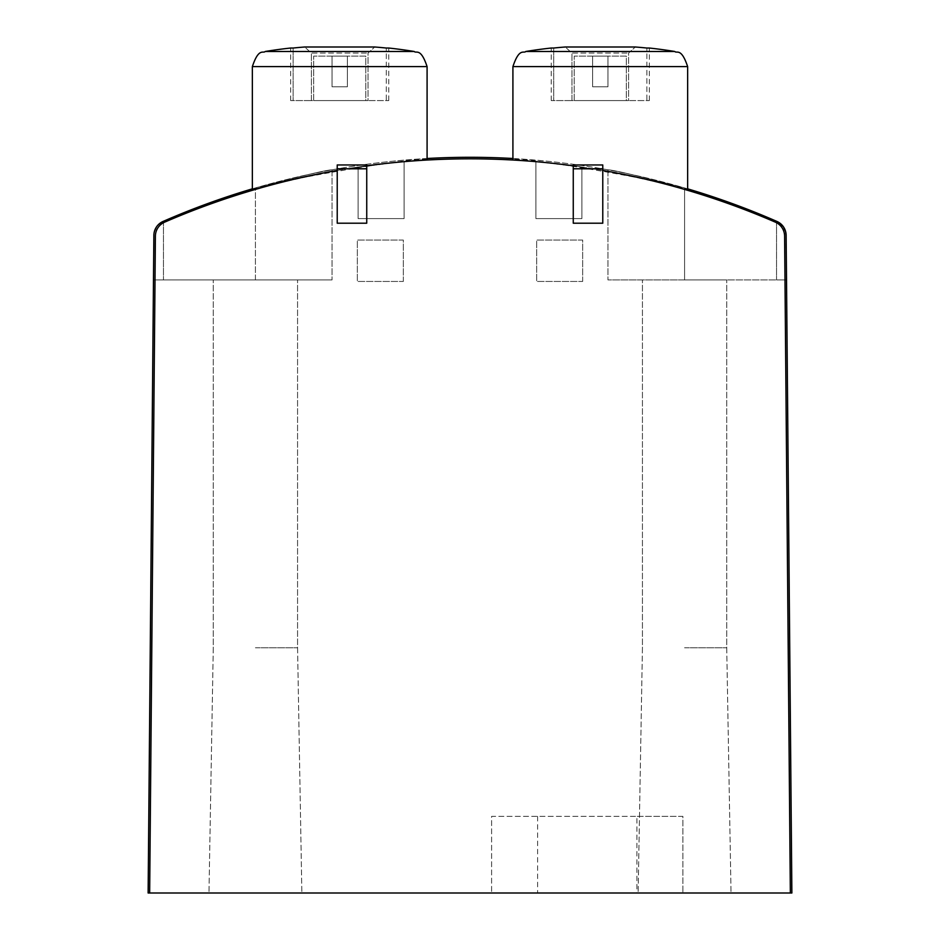 <?xml version="1.0" encoding="UTF-8"?>
<svg xmlns="http://www.w3.org/2000/svg" width="940" height="940" viewBox="0 0 940 940"><rect width="100%" height="100%" fill="white"/><g stroke="black" fill="none" stroke-linecap="round" stroke-linejoin="round"><path stroke-width="0.7" stroke-dasharray="4.7 3.53" d="M551.24 100.58L551.24 48.034L553.695 48.034L553.695 100.58L551.24 100.58L571.978 100.58L571.978 53.075L565.234 47L571.978 53.075L628.59 53.075L571.978 53.075L571.978 100.58L628.59 100.58L628.59 53.075L635.334 47L628.59 53.075L628.59 100.58L553.695 100.58L553.695 48.034A459.566 459.566 0 0 1 565.234 47L635.334 47A459.566 459.566 0 0 1 646.873 48.034L649.329 48.034L649.329 100.58L646.873 100.58L646.873 48.034L646.873 100.58L628.59 100.58L649.329 100.58M290.671 100.58L290.671 48.034L293.127 48.034L293.127 100.58L290.671 100.58L311.41 100.58L311.41 53.075L304.666 47L311.41 53.075L368.022 53.075L311.41 53.075L311.41 100.58L368.022 100.58L368.022 53.075L374.766 47L368.022 53.075L368.022 100.58L293.127 100.58L293.127 48.034A459.566 459.566 0 0 1 304.666 47L374.766 47A459.566 459.566 0 0 1 386.305 48.034L388.761 48.034L388.761 100.58L386.305 100.58L386.305 48.034L386.305 100.58L368.022 100.58L388.761 100.58M339.716 169.964C286.959 180.786 257.83 187.577 252.355 190.315C247.338 185.462 431.166 153.702 427.089 160.023C421.661 159.236 392.532 162.55 339.716 169.964M602.775 170.399A767.898 767.898 0 0 0 573.259 165.804L573.259 164.958L602.775 164.958L602.775 223.203L573.259 223.203L573.259 165.804M790.34 893L784.606 236.093A15.322 15.322 0 0 0 775.371 222.157A15.322 15.322 0 0 1 784.606 236.093L790.34 893L784.606 236.093A15.322 15.322 0 0 0 775.371 222.157A767.898 767.898 0 0 0 164.629 222.157A15.322 15.322 0 0 0 155.394 236.093L149.66 893L791.868 893L786.134 235.364A15.322 15.322 0 0 0 776.945 221.452L776.546 221.276A766.359 766.359 0 0 0 684.579 187.953A766.359 766.359 0 0 1 776.546 221.276L776.945 221.452A766.359 766.359 0 0 0 163.055 221.452L163.454 221.276A766.359 766.359 0 0 1 255.422 187.953A766.359 766.359 0 0 0 163.454 221.276L157.145 226.023L154.101 232.85L153.479 279.909L332.055 279.909L153.479 279.909L154.101 232.85L157.145 226.023L163.055 221.452L159.812 223.368L156.404 227.045L154.36 231.628L153.866 235.364L154.36 231.628L156.404 227.045L159.812 223.368L163.055 221.452A15.322 15.322 0 0 0 153.866 235.364L148.132 893L149.66 893L155.394 236.093A15.322 15.322 0 0 1 164.629 222.157A15.322 15.322 0 0 0 155.394 236.093L149.66 893M366.741 165.804A767.898 767.898 0 0 0 337.225 170.399L337.225 164.958L366.741 164.958L366.741 223.203L337.225 223.203L337.225 170.399M600.284 169.964C547.468 162.55 518.351 159.236 512.911 160.023C508.916 153.678 692.768 185.509 687.645 190.315C682.135 187.565 653.018 180.786 600.284 169.964M687.645 188.846A766.359 766.359 0 0 0 512.911 158.496M427.089 158.496A766.359 766.359 0 0 0 252.355 188.846M786.522 279.909L776.546 279.909L776.546 221.276L776.546 279.909L786.522 279.909L684.579 279.909L684.579 187.953C638.73 175.933 613.186 169.893 607.945 169.811C613.009 169.882 638.554 175.921 684.579 187.953C638.73 175.933 613.186 169.893 607.945 169.811C613.009 169.882 638.554 175.921 684.579 187.953A766.359 766.359 0 0 1 776.546 221.276A766.359 766.359 0 0 0 684.579 187.953C638.73 175.933 613.186 169.893 607.945 169.811C613.009 169.882 638.554 175.921 684.579 187.953C638.73 175.933 613.186 169.893 607.945 169.811C613.009 169.882 638.554 175.921 684.579 187.953L684.579 279.909L726.726 279.909L607.945 279.909L786.522 279.909L785.899 232.85L782.856 226.023L776.945 221.452L780.188 223.368L783.596 227.045L785.64 231.628L786.134 235.364M255.422 187.953C301.27 175.933 326.815 169.893 332.055 169.811C326.991 169.882 301.446 175.921 255.422 187.953C301.27 175.933 326.815 169.893 332.055 169.811C326.991 169.882 301.446 175.921 255.422 187.953A766.359 766.359 0 0 0 163.454 221.276A766.359 766.359 0 0 1 255.422 187.953C301.27 175.933 326.815 169.893 332.055 169.811C326.991 169.882 301.446 175.921 255.422 187.953C301.27 175.933 326.815 169.893 332.055 169.811C326.991 169.882 301.446 175.921 255.422 187.953L255.422 279.909L297.569 279.909L213.274 279.909L255.422 279.909L255.422 187.953M775.371 222.157A767.898 767.898 0 0 0 164.629 222.157A767.898 767.898 0 0 1 775.371 222.157M581.884 167.026A767.898 767.898 0 0 0 535.906 161.657L535.906 218.609L581.884 218.609L581.884 167.026A767.898 767.898 0 0 0 535.906 161.657L535.906 218.609L581.884 218.609L581.884 167.026M404.094 161.657A767.898 767.898 0 0 0 358.116 167.026L358.116 218.609L404.094 218.609L404.094 161.657A767.898 767.898 0 0 0 358.116 167.026L358.116 218.609L404.094 218.609L404.094 161.657M636.909 893L491.608 893L682.898 893L636.909 893L636.909 816.366L491.608 816.366L491.608 893L491.608 816.366L682.898 816.366L682.898 893L682.898 816.366L636.909 816.366M255.422 893L208.974 893L255.422 893M684.579 893L731.026 893L684.579 893M582.659 281.448L582.659 240.064L536.67 240.064L536.67 281.448L582.659 281.448L582.659 240.064L536.67 240.064L536.67 281.448L582.659 281.448M403.331 281.448L403.331 240.064L357.341 240.064L357.341 281.448L403.331 281.448L403.331 240.064L357.341 240.064L357.341 281.448L403.331 281.448M776.546 221.276L776.546 279.909L776.546 221.276M163.454 221.276L163.454 279.909L163.454 221.276M365.778 100.58L313.666 100.58L365.778 100.58L365.778 56.13L313.666 56.13L365.778 56.13L365.778 100.58M626.334 100.58L574.222 100.58L626.334 100.58L626.334 56.13L574.222 56.13L626.334 56.13L626.334 100.58M313.666 100.58L313.666 56.13L313.666 100.58M347.377 56.13L332.055 56.13L347.377 56.13L347.377 86.785L332.055 86.785L332.055 56.13L332.055 86.785L347.377 86.785L347.377 56.13M574.222 100.58L574.222 56.13L574.222 100.58M607.945 56.13L592.623 56.13L607.945 56.13L607.945 86.785L592.623 86.785L592.623 56.13L592.623 86.785L607.945 86.785L607.945 56.13M684.579 647.766L726.726 647.766L684.579 647.766M255.422 647.766L297.569 647.766L255.422 647.766M684.579 187.953L684.579 279.909L684.579 187.953M252.355 66.611L427.089 66.611M265.197 51.489L414.246 51.489M512.911 66.611L687.645 66.611M525.754 51.489L674.803 51.489M537.598 816.366L537.598 893M607.945 169.811L607.945 279.909L607.945 169.811M332.055 169.811L332.055 279.909L332.055 169.811M642.431 647.766L638.143 893L642.431 647.766L642.431 279.909L642.431 647.766M726.726 647.766L731.026 893L726.726 647.766L726.726 279.909L726.726 647.766M213.274 647.766L208.974 893L213.274 647.766L213.274 279.909L213.274 647.766M297.569 647.766L301.857 893L297.569 647.766L297.569 279.909L297.569 647.766"/><path stroke-width="1.41" d="M525.754 51.489L674.803 51.489A459.813 459.813 0 0 0 649.329 48.034L646.873 48.034A459.566 459.566 0 0 0 635.334 47L565.234 47A459.566 459.566 0 0 0 553.695 48.034L551.24 48.034A459.813 459.813 0 0 0 525.754 51.489C523.803 53.756 519.327 47.258 512.911 66.611L512.911 160.023M265.197 51.489L414.246 51.489A459.813 459.813 0 0 0 388.761 48.034L386.305 48.034A459.566 459.566 0 0 0 374.766 47L304.666 47A459.566 459.566 0 0 0 293.127 48.034L290.671 48.034A459.813 459.813 0 0 0 265.197 51.489C263.247 53.756 258.77 47.258 252.355 66.611L252.355 190.315M337.225 170.399A767.898 767.898 0 0 0 164.629 222.157A15.322 15.322 0 0 0 155.394 236.093L149.66 893L790.34 893L784.606 236.093A15.322 15.322 0 0 0 775.371 222.157A767.898 767.898 0 0 0 602.775 170.399M573.259 165.804A767.898 767.898 0 0 0 366.741 165.804M786.522 279.909L786.134 235.364A15.322 15.322 0 0 0 776.945 221.452L780.188 223.368L783.596 227.045L785.64 231.628L786.134 235.364L785.64 231.628L783.596 227.045L780.188 223.368L776.945 221.452A766.359 766.359 0 0 0 687.645 188.846M512.911 158.496A766.359 766.359 0 0 0 427.089 158.496M252.355 188.846A766.359 766.359 0 0 0 163.055 221.452A15.322 15.322 0 0 0 153.866 235.364L148.132 893L149.66 893M786.134 235.364L791.868 893L790.34 893M366.741 164.958L366.741 223.203L337.225 223.203L337.225 164.958L366.741 164.958M366.741 168.789L337.225 168.789M602.775 164.958L602.775 223.203L573.259 223.203L573.259 164.958L602.775 164.958M602.775 168.789L573.259 168.789M414.246 51.489C416.197 53.756 420.673 47.258 427.089 66.611L252.355 66.611M674.803 51.489C676.753 53.756 681.23 47.258 687.645 66.611L512.911 66.611M427.089 66.611L427.089 160.023M687.645 66.611L687.645 190.315"/></g></svg>
